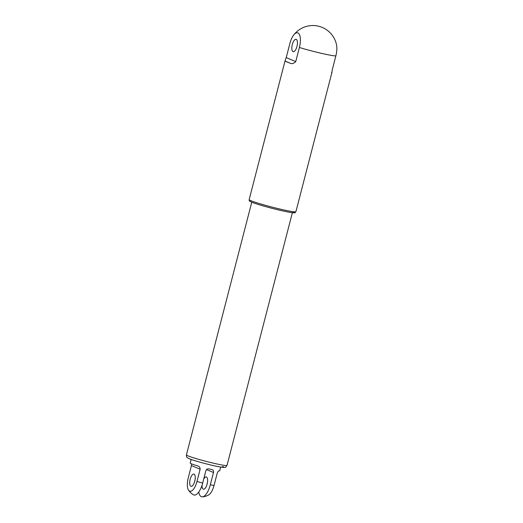 <?xml version="1.0" encoding="UTF-8"?>
<svg xmlns="http://www.w3.org/2000/svg" width="523" height="523" viewBox="0 0 523 523"><rect width="100%" height="100%" fill="white"/><g stroke="black" fill="none" stroke-linecap="round" stroke-linejoin="round"><path stroke-width="0.78" d="M202.055 485.194A6.296 2.465 -77 0 0 203.257 489.162A6.296 2.465 -77 0 0 203.421 489.214A6.296 2.465 -77 0 0 207.18 483.84A6.296 2.465 -77 0 0 206.402 476.996A6.296 2.465 -77 0 0 206.245 476.943A6.296 2.465 -77 0 0 203.728 479.003M190.895 486.312A6.296 2.465 -77 0 0 191.052 486.364A6.296 2.465 -77 0 0 194.818 480.997A6.296 2.465 -77 0 0 194.04 474.152A6.296 2.465 -77 0 0 193.883 474.1A6.296 2.465 -77 0 0 190.117 479.467A6.296 2.465 -77 0 0 190.895 486.312M296.227 39.343A6.354 2.491 103 0 1 297.012 46.253A6.354 2.491 103 0 1 293.213 51.672A6.354 2.491 103 0 1 293.05 51.62A6.354 2.491 103 0 1 292.265 44.71A6.354 2.491 103 0 1 296.064 39.29A6.354 2.491 103 0 1 296.227 39.343M331.517 72.573C331.745 73.455 331.974 72.599 332.21 70.004L335.858 55.883A13.023 5.099 -77 0 0 336.59 45.155A24.143 24.143 0 0 0 293.521 35.237A13.023 5.099 103 0 0 289.879 43.474L286.231 57.595C285.12 60.197 284.819 61.387 285.336 61.165A24.143 1.517 14.5 0 0 286.774 61.884A24.143 1.517 14.5 0 0 289.356 62.865L285.336 61.165L285.12 60.557L249.157 199.609A24.143 1.517 14.5 0 0 250.883 200.669A24.143 1.517 14.5 0 0 276.844 208.304A24.143 1.517 14.5 0 0 295.907 211.697L331.87 72.645M191.15 459.442L190.202 463.097A15.252 0.954 -165.5 0 0 191.294 463.77A15.252 0.954 -165.5 0 0 197.544 465.862C199.256 466.261 200.119 467.392 200.132 469.242L191.438 465.568L188.26 477.845A11.905 4.661 103 0 0 188.548 490.234A15.252 15.252 0 0 0 193.386 494.771A14.644 5.733 103 0 0 202.689 483.03L205.866 470.752C206.422 469.301 207.454 468.68 208.965 468.896A15.252 0.954 14.5 0 0 212.044 469.608L212.377 469.713M191.438 465.568L191.464 463.842M197.544 465.862L198.04 466.032M202.689 483.03A15.252 0.954 -165.5 0 1 196.955 481.52L200.132 469.242M212.044 469.608C213.292 470.027 213.783 470.994 213.495 472.511L210.324 484.788A14.644 5.733 -77 0 1 202.401 496.85A15.252 15.252 0 0 0 208.736 494.882A11.905 4.661 -77 0 0 214.051 485.455A15.252 0.954 -165.5 0 1 210.324 484.788M220.673 467.078L219.732 470.733A15.252 0.954 -165.5 0 1 219.196 470.844C218.607 470.726 217.954 471.498 217.228 473.178L214.051 485.455M198.753 492.071A14.644 5.733 -77 0 0 202.401 496.85M196.955 481.52A11.905 4.661 103 0 1 188.548 490.234M286.231 57.595L295.743 61.609L299.398 47.488A24.143 1.517 14.5 0 0 335.858 55.883M295.743 61.609C293.553 63.754 291.422 64.172 289.356 62.865M293.521 35.237A13.023 5.099 103 0 1 297.894 32.897A13.023 5.099 103 0 1 299.398 47.488M206.945 484.697A6.296 2.465 103 0 1 207.441 482.546M194.582 481.853A6.296 2.465 103 0 1 195.079 479.702M227.015 465.411C224.74 467.856 227.23 467.634 220.549 467.059C212.769 465.803 194.026 460.828 189.202 458.704C186.096 456.867 186.619 457.579 186.41 454.912A20.966 1.314 14.5 0 0 187.907 455.834A20.966 1.314 14.5 0 0 210.455 462.463A20.966 1.314 14.5 0 0 227.015 465.411L292.37 212.704M292.867 211.665A22.875 1.438 -165.5 0 1 280.4 210.37A22.875 1.438 -165.5 0 1 251.707 202.159M222.602 466.424A18.429 1.157 -165.5 0 1 212.809 465.457A18.429 1.157 -165.5 0 1 189.555 458.815M213.495 472.511L206.552 469.576M249.157 199.609C249.53 201.139 248.405 200.446 251.53 202.1C260.238 205.598 281.531 210.978 290.435 212.423C297.502 213.136 294.011 212.913 295.907 211.697M186.41 454.912L251.766 202.205"/></g></svg>
